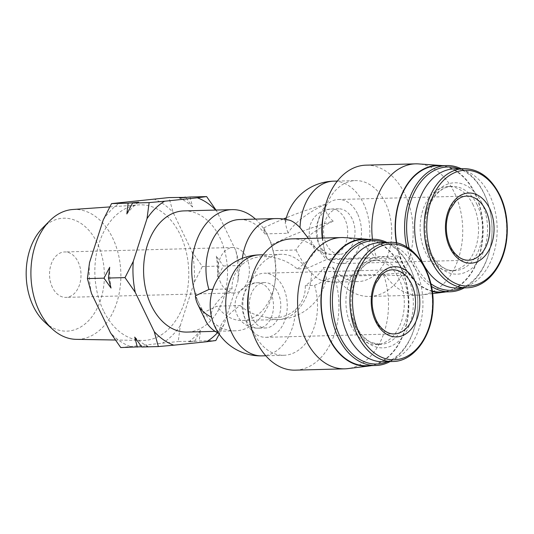 <?xml version="1.0" encoding="UTF-8"?>
<svg xmlns="http://www.w3.org/2000/svg" width="534" height="534" viewBox="0 0 534 534"><rect width="100%" height="100%" fill="white"/><g stroke="black" fill="none" stroke-linecap="round" stroke-linejoin="round"><path stroke-width="0.4" stroke-dasharray="2.67 2" d="M215.643 210.062A75.982 52.586 -91.5 0 1 216.851 211.351L235.834 250.613A75.982 52.586 -91.5 0 1 237.817 281.612L224.08 324.305A75.982 52.586 -91.5 0 1 217.465 332.782M183.943 210.897A60.616 41.952 -91.5 0 1 227.484 270.384A60.616 41.952 -91.5 0 1 187.147 332.081M216.01 210.049L216.851 211.351M235.834 250.613L239.94 265.545L237.817 281.612M224.08 324.305L219.207 334.204M283.34 219.013A151.536 59.728 -25.8 0 0 263.869 227.844L263.389 228.318L264.871 233.892L287.98 233.278L285.196 222.811L286.251 220.802A35.478 9.585 -122.7 0 1 289.695 220.282M263.869 227.844L271.953 244.559A151.536 59.728 -25.8 0 1 333.223 221.169C327.455 216.444 324.765 210.87 325.139 204.455A49.488 19.504 -25.8 0 0 287.98 233.278M325.139 204.455A151.536 59.728 -25.8 0 0 286.344 217.772M248.657 291.37A50.51 34.964 -91.5 0 1 281.211 254.304A50.51 34.964 -91.5 0 1 306.483 268.662L297.224 268.909C289.715 262.348 280.73 258.416 270.271 257.094A35.478 29.597 23.8 0 0 241.748 264.991C235.027 271.446 231.789 279.389 232.036 288.834A49.488 19.504 -25.8 0 0 211.511 316.936M232.036 288.834L212.786 289.341M333.223 221.169A49.488 19.504 -25.8 0 0 296.056 249.999L272.954 250.606A50.51 34.964 -91.5 0 1 274.076 254.825A50.51 34.964 -91.5 0 1 274.836 283.454A50.51 34.964 -91.5 0 1 242.276 320.52A50.51 34.964 -91.5 0 1 217.011 306.162L203.434 312.597A151.536 59.728 -25.8 0 0 205.744 320.921M271.953 244.559L271.472 245.033L272.954 250.606M218.686 333.45A151.536 59.728 -25.8 0 0 219.668 333.937A49.488 19.504 -25.8 0 1 240.12 305.548L217.011 306.162M255.499 219.114A60.616 41.952 -91.5 0 1 263.389 228.318A60.616 41.952 -91.5 0 1 267.908 236.202A60.616 41.952 -91.5 0 1 271.472 245.033A60.616 41.952 -91.5 0 1 273.415 251.975A60.616 41.952 -91.5 0 1 274.322 286.337A60.616 41.952 -91.5 0 1 235.254 330.813A60.616 41.952 -91.5 0 1 203.915 312.123A60.616 41.952 -91.5 0 1 199.396 304.24L203.434 312.597M195.357 295.876L199.396 304.24A60.616 41.952 -91.5 0 1 195.831 295.402M297.224 268.909A49.488 19.504 -25.8 0 0 315.507 250.753L324.759 250.506L326.995 258.856L376.557 257.548L399.252 255.793L395.988 259.037A63.579 44.008 -91.5 0 1 404.064 275.758L407.335 272.514A63.579 44.008 -91.5 0 1 399.352 256.086A63.579 44.008 -91.5 0 1 399.252 255.793M306.483 268.662L326.114 259.738L375.676 258.423L395.988 259.037M404.064 275.758L383.759 275.143L334.191 276.452L314.559 285.383L305.301 285.623A49.488 19.504 -25.8 0 0 323.584 267.474L332.842 267.227L335.078 275.577L384.64 274.262L407.335 272.514M296.056 249.999C300.702 259.324 305.875 267.047 311.569 273.174A35.478 9.585 -122.7 0 0 321.868 280.47A35.478 9.585 -122.7 0 0 325.319 279.95A50.51 34.964 88.5 0 0 336.24 282.166A50.51 34.964 88.5 0 0 369.855 230.748A50.51 34.964 88.5 0 0 333.57 181.173M308.445 238.424L315.507 250.753M332.842 267.227A50.51 34.964 88.5 0 0 358.107 281.585A50.51 34.964 88.5 0 0 391.722 230.167A50.51 34.964 88.5 0 0 355.437 180.599A50.51 34.964 88.5 0 0 322.883 217.658M322.236 238.064A50.51 34.964 88.5 0 0 323.637 246.294A50.51 34.964 88.5 0 0 324.759 250.506M323.584 267.474L326.374 277.947L325.319 279.95M335.078 275.577A65.662 45.45 88.5 0 0 369.441 296.443A65.662 45.45 88.5 0 0 413.142 229.6A65.662 45.45 88.5 0 0 365.97 165.16M322.629 238.051A65.662 45.45 88.5 0 0 324.632 250.566A65.662 45.45 88.5 0 0 326.995 258.856M384.64 274.262A65.662 45.45 88.5 0 0 419.01 295.135A65.662 45.45 88.5 0 0 422.054 294.901A65.662 45.45 88.5 0 0 462.704 228.292A65.662 45.45 88.5 0 0 418.589 163.918M372.452 239.259A65.662 45.45 88.5 0 0 376.557 257.548M396.428 242.95A63.546 43.982 88.5 0 0 399.739 256.066A63.546 43.982 88.5 0 0 432.28 291.464M445.77 291.898A63.546 43.982 88.5 0 0 475.053 193.248A63.546 43.982 88.5 0 0 442.432 165.667M440.81 292.031A63.139 43.701 88.5 0 0 478.344 257.962A63.139 43.701 88.5 0 0 474.826 193.475A63.139 43.701 88.5 0 0 437.466 165.794M396.729 243.01A63.139 43.701 88.5 0 0 432.22 291.037M464.3 287.873A63.139 43.701 88.5 0 0 490.679 245.46A63.139 43.701 88.5 0 0 489.731 209.668A63.139 43.701 88.5 0 0 483.998 193.235A63.139 43.701 88.5 0 0 461.149 168.704M406.734 246.995A63.139 43.701 88.5 0 0 431.419 286.398M461.983 287.933A61.71 42.713 88.5 0 0 490.753 245.053A61.71 42.713 88.5 0 0 489.825 210.069A61.71 42.713 88.5 0 0 484.218 194.009A61.71 42.713 88.5 0 0 458.826 168.771M409.191 248.584A61.71 42.713 88.5 0 0 430.831 283.708M473.177 204.969A42.179 29.19 88.5 0 0 448.226 186.479A42.179 29.19 88.5 0 0 420.158 229.413A42.179 29.19 88.5 0 0 450.456 270.805A42.179 29.19 88.5 0 0 475.534 248.05A42.179 29.19 88.5 0 0 473.177 204.969M457.478 288.053A59.601 41.252 88.5 0 0 492.915 255.893A59.601 41.252 88.5 0 0 489.591 195.017A59.601 41.252 88.5 0 0 454.327 168.884M334.191 276.452A65.662 45.45 -91.5 0 1 295.215 370.149M291.744 238.865A65.662 45.45 -91.5 0 1 326.114 259.738M383.759 275.143A65.662 45.45 -91.5 0 1 347.828 368.614M344.363 237.623A65.662 45.45 -91.5 0 1 375.676 258.423M314.559 285.383A50.51 34.964 -91.5 0 1 283.881 355.29A50.51 34.964 -91.5 0 1 249.411 319.999M240.12 305.548C247.602 312.083 256.587 316.021 267.067 317.363A35.478 29.597 23.8 0 0 295.589 309.466C302.317 303.065 305.555 295.115 305.301 285.623M380.101 242.596A59.601 41.252 -91.5 0 1 422.915 301.089A59.601 41.252 -91.5 0 1 383.252 361.758M351.279 326.02A42.179 29.19 -91.5 0 1 348.929 282.94A42.179 29.19 -91.5 0 1 374 260.185A42.179 29.19 -91.5 0 1 404.298 301.577A42.179 29.19 -91.5 0 1 376.23 344.51A42.179 29.19 -91.5 0 1 351.279 326.02M384.607 242.476A61.71 42.713 -91.5 0 1 415.599 283.774A61.71 42.713 -91.5 0 1 416.527 318.758A61.71 42.713 -91.5 0 1 387.757 361.638M386.923 242.416A63.139 43.701 -91.5 0 1 415.505 283.374A63.139 43.701 -91.5 0 1 416.453 319.165A63.139 43.701 -91.5 0 1 390.074 361.578M363.247 239.506A63.139 43.701 -91.5 0 1 408.597 301.463A63.139 43.701 -91.5 0 1 366.584 365.737M368.206 239.372A63.546 43.982 -91.5 0 1 408.877 301.456A63.546 43.982 -91.5 0 1 371.544 365.603M211.584 317.216C212.786 322.069 215.476 327.642 219.668 333.937M239.606 219.534A50.51 34.964 -91.5 0 1 264.871 233.892M190.017 197.019L192.614 207.025L185.592 197.133M239.94 265.545L223.359 265.985L217.665 276.859L218.933 266.099L216.337 256.093L223.359 265.985M218.933 266.099L202.346 266.539L192.1 251.768L173.116 212.505L169.011 197.573M215.816 340.538L199.229 340.972L188.729 341.907L194.803 341.092L178.222 341.533L180.345 325.46L194.082 282.766L202.346 266.539M141.577 346.753L147.845 346.192L141.77 347.007M120.757 347.561L178.222 341.533M194.803 341.092L200.497 330.219L199.229 340.972M52.432 287.432A22.728 15.733 -91.5 0 1 51.164 264.217A22.728 15.733 -91.5 0 1 64.681 251.948A22.728 15.733 -91.5 0 1 81.008 274.256A22.728 15.733 -91.5 0 1 65.882 297.391A22.728 15.733 -91.5 0 1 52.432 287.432M42.4 228.225A56.484 39.095 -91.5 0 1 93.697 236.696A56.484 39.095 -91.5 0 1 95.666 311.095A56.484 39.095 -91.5 0 1 44.883 322.269M72.831 209.502A64.974 44.976 -91.5 0 1 120.851 273.201A64.974 44.976 -91.5 0 1 76.262 339.35M103.476 310.715A67.831 46.945 -91.5 0 1 99.391 242.343A67.831 46.945 -91.5 0 1 138.613 204.909A67.831 46.945 -91.5 0 1 188.742 271.406A67.831 46.945 -91.5 0 1 142.198 340.458A67.831 46.945 -91.5 0 1 103.476 310.715M192.1 251.768A75.982 52.586 -91.5 0 1 194.082 282.766M180.345 325.46A75.982 52.586 -91.5 0 1 162.777 342.908M130.062 346.346A75.982 52.586 -91.5 0 1 110.505 332.789M91.528 293.526A75.982 52.586 -91.5 0 1 89.545 262.528M103.276 219.834A75.982 52.586 -91.5 0 1 120.851 202.386M153.565 198.955A75.982 52.586 -91.5 0 1 173.116 212.505M220.809 282.973A22.728 15.733 -91.5 0 1 219.541 259.758A22.728 15.733 -91.5 0 1 233.051 247.496A22.728 15.733 -91.5 0 1 249.378 269.803A22.728 15.733 -91.5 0 1 234.252 292.939A22.728 15.733 -91.5 0 1 220.809 282.973M188.729 341.907A78.031 54.007 88.5 0 0 200.497 330.219M217.665 276.859A78.031 54.007 88.5 0 0 216.337 256.093M134.742 337.114A78.031 54.007 88.5 0 0 147.845 346.192M109.697 267.28A78.031 54.007 88.5 0 0 111.025 288.046M138.633 202.239A78.031 54.007 88.5 0 0 126.858 213.927M192.614 207.025A78.031 54.007 88.5 0 0 179.517 197.947M246.928 323.264A32.073 22.201 -91.5 0 1 245.139 290.503A32.073 22.201 -91.5 0 1 264.21 273.194A32.073 22.201 -91.5 0 1 287.245 304.674A32.073 22.201 -91.5 0 1 265.905 337.328A32.073 22.201 -91.5 0 1 246.928 323.264M252.208 318.017A22.728 15.733 -91.5 0 1 250.94 294.801A22.728 15.733 -91.5 0 1 264.457 282.539A22.728 15.733 -91.5 0 1 280.784 304.847A22.728 15.733 -91.5 0 1 265.658 327.983A22.728 15.733 -91.5 0 1 252.208 318.017M352.126 218.793A22.728 15.733 88.5 0 0 338.683 208.834A22.728 15.733 88.5 0 0 323.551 231.97A22.728 15.733 88.5 0 0 339.884 254.277A22.728 15.733 88.5 0 0 353.395 242.015A22.728 15.733 88.5 0 0 352.126 218.793M357.406 213.553A32.073 22.201 88.5 0 0 338.436 199.489A32.073 22.201 88.5 0 0 317.089 232.143A32.073 22.201 88.5 0 0 340.131 263.616A32.073 22.201 88.5 0 0 359.195 246.314A32.073 22.201 88.5 0 0 357.406 213.553M477.189 204.862A42.179 29.19 88.5 0 0 452.238 186.373A42.179 29.19 88.5 0 0 424.17 229.306A42.179 29.19 88.5 0 0 454.467 270.698A42.179 29.19 88.5 0 0 479.539 247.943A42.179 29.19 88.5 0 0 477.189 204.862M481.741 202.813A45.71 31.639 88.5 0 0 427.147 208.54A45.71 31.639 88.5 0 0 458.819 274.055A45.71 31.639 88.5 0 0 481.741 202.813M466.99 287.799A59.601 41.252 88.5 0 0 502.421 255.646A59.601 41.252 88.5 0 0 499.096 194.763A59.601 41.252 88.5 0 0 463.832 168.637M295.589 309.466A50.51 34.964 -91.5 0 1 262.02 355.871M259.344 254.885A50.51 34.964 -91.5 0 1 270.271 257.094M389.613 242.343A59.601 41.252 -91.5 0 1 432.427 300.836A59.601 41.252 -91.5 0 1 392.764 361.505M355.844 327.829A45.71 31.639 -91.5 0 1 378.76 256.594A45.71 31.639 -91.5 0 1 410.432 322.102A45.71 31.639 -91.5 0 1 355.844 327.829M355.29 325.914A42.179 29.19 -91.5 0 1 352.934 282.84A42.179 29.19 -91.5 0 1 378.012 260.085A42.179 29.19 -91.5 0 1 408.31 301.47A42.179 29.19 -91.5 0 1 380.241 344.403A42.179 29.19 -91.5 0 1 355.29 325.914M311.569 273.174A50.51 34.964 -91.5 0 1 277.994 319.579A50.51 34.964 -91.5 0 1 267.067 317.363M241.748 264.991A50.51 34.964 -91.5 0 1 242.343 258.309M275.324 218.586A50.51 34.964 -91.5 0 1 286.251 220.802M265.905 337.328L394.185 333.93A32.073 22.201 -91.5 0 1 375.215 319.873A32.073 22.201 -91.5 0 1 373.426 287.112A32.073 22.201 -91.5 0 1 392.49 269.803L264.21 273.194M244.919 318.211A22.728 15.733 -91.5 0 1 243.651 294.995A22.728 15.733 -91.5 0 1 257.168 282.733A22.728 15.733 -91.5 0 1 273.495 305.041A22.728 15.733 -91.5 0 1 258.369 328.176A22.728 15.733 -91.5 0 1 244.919 318.211M344.837 218.987A22.728 15.733 88.5 0 0 331.394 209.021A22.728 15.733 88.5 0 0 316.262 232.163A22.728 15.733 88.5 0 0 332.595 254.471A22.728 15.733 88.5 0 0 346.105 242.202A22.728 15.733 88.5 0 0 344.837 218.987M338.436 199.489L466.716 196.098A32.073 22.201 88.5 0 0 445.369 228.746A32.073 22.201 88.5 0 0 468.411 260.225L340.131 263.616M321.868 280.47A50.51 50.51 0 0 0 336.24 282.166L358.107 281.585M285.904 219.421A50.51 50.51 0 0 0 285.176 222.811M337.341 181.073L355.437 180.599M323.637 246.294L324.632 250.566M369.441 296.443L419.01 295.135M432.547 293.607L422.054 294.901M489.825 210.069L489.731 209.668M490.753 245.053L490.679 245.46M450.456 270.805L454.467 270.698C441.044 271.953 426.079 253.67 425.318 230.835C423.596 206.912 438.067 185.698 452.238 186.373L448.226 186.479M281.211 254.304L263.115 254.785M283.881 355.29L265.785 355.771M374 260.185L378.012 260.085C357.954 258.096 342.14 299.901 356.472 326.361C360.39 335.285 368.567 341.673 371.631 342.594L380.241 344.403L376.23 344.51M415.599 283.774L415.505 283.374M416.527 318.758L416.453 319.165M242.276 320.52L277.994 319.579A50.51 50.51 0 0 0 326.387 277.947M274.076 254.825L273.415 251.975M274.836 283.454L274.322 286.337M235.254 330.813L215.115 331.347M115.337 340.011L142.198 340.458M109.744 206.925L138.613 204.909M233.051 247.496L64.681 251.948M234.252 292.939L65.882 297.391M264.457 282.539L257.168 282.733A22.728 22.728 0 0 0 237.303 315.347A22.728 22.728 0 0 0 258.369 328.176L265.658 327.983M338.683 208.834L331.394 209.021A22.728 22.728 0 0 0 309.273 232.35A22.728 22.728 0 0 0 332.595 254.471L339.884 254.277"/><path stroke-width="0.8" d="M217.465 332.782A75.982 52.586 -91.5 0 1 206.511 341.753L173.797 345.184A75.982 52.586 -91.5 0 1 154.239 331.634L135.262 292.372A75.982 52.586 -91.5 0 1 133.28 261.373L147.01 218.68A75.982 52.586 -91.5 0 1 164.585 201.231L197.3 197.8A75.982 52.586 -91.5 0 1 215.643 210.062M215.115 331.347L187.147 332.081A60.616 41.952 -91.5 0 1 151.289 305.508A60.616 41.952 -91.5 0 1 147.911 243.604A60.616 41.952 -91.5 0 1 183.943 210.897L232.05 209.628A60.616 41.952 -91.5 0 1 255.499 219.114M197.3 197.8L206.605 196.579L216.01 210.049M147.01 218.68L149.14 202.606L164.585 201.231M135.262 292.372L125.009 277.6L133.28 261.373M173.797 345.184L158.351 346.566L154.239 331.634M219.207 334.204L215.816 340.538L206.511 341.753M286.344 217.772A151.536 59.728 -25.8 0 0 283.34 219.013M211.511 316.936A49.488 19.504 -25.8 0 0 211.584 317.216L211.718 317.77A50.51 50.51 0 0 0 262.02 355.871A50.51 34.964 -91.5 0 1 225.735 306.302A50.51 34.964 -91.5 0 1 259.344 254.885A50.51 50.51 0 0 0 211.511 316.936M212.786 289.341L208.927 289.441L195.357 295.876A151.536 59.728 -25.8 0 0 197.667 304.206A151.536 59.728 -25.8 0 0 211.584 317.216M197.667 304.206L205.744 320.921A151.536 59.728 -25.8 0 0 218.686 333.45M285.904 219.421A50.51 50.51 0 0 1 333.57 181.173A50.51 34.964 88.5 0 0 300.001 227.577A35.478 9.585 -122.7 0 0 289.695 220.282A50.51 50.51 0 0 0 275.324 218.586L239.606 219.534A50.51 34.964 -91.5 0 0 208.927 289.441M300.001 227.577L308.445 238.424M442.432 165.667A63.546 43.982 88.5 0 0 440.41 165.453L418.589 163.918A65.662 45.45 88.5 0 0 415.532 163.851L365.97 165.16A65.662 45.45 88.5 0 0 323.644 213.346L322.883 217.658A50.51 34.964 88.5 0 0 322.236 238.064M323.644 213.346A65.662 45.45 88.5 0 0 322.629 238.051M415.532 163.851A65.662 45.45 88.5 0 0 372.452 239.259M432.28 291.464A63.546 43.982 88.5 0 0 443.761 292.218A63.546 43.982 88.5 0 0 445.77 291.898M440.41 165.453A63.546 43.982 88.5 0 0 396.428 242.95M461.149 168.704A63.139 43.701 88.5 0 0 446.644 165.553L437.466 165.794A63.139 43.701 88.5 0 0 396.729 243.01M432.22 291.037A63.139 43.701 88.5 0 0 440.81 292.031L449.982 291.784A63.139 43.701 88.5 0 0 464.3 287.873M446.644 165.553A63.139 43.701 88.5 0 0 406.734 246.995M431.419 286.398A63.139 43.701 88.5 0 0 449.982 291.784M458.826 168.771A61.71 42.713 88.5 0 0 417.301 186.913A61.71 42.713 88.5 0 0 409.191 248.584M430.831 283.708A61.71 42.713 88.5 0 0 461.983 287.933M463.832 168.637L454.327 168.884A59.601 41.252 88.5 0 0 414.664 229.56A59.601 41.252 88.5 0 0 457.478 288.053L466.99 287.799C474.592 287.546 481.601 284.629 488.003 279.042C492.375 275.177 496.093 270.324 499.17 264.47C509.736 244.906 509.983 215.529 499.777 195.023C490.886 177.668 478.905 168.871 463.832 168.637A59.601 41.252 88.5 0 0 424.17 229.306A59.601 41.252 88.5 0 0 466.99 287.799M489.591 208.4A35.104 24.297 88.5 0 0 447.672 212.799A35.104 24.297 88.5 0 0 471.989 263.108A35.104 24.297 88.5 0 0 489.591 208.4M371.544 365.603A63.546 43.982 -91.5 0 1 369.535 365.924L347.828 368.614A65.662 45.45 -91.5 0 1 344.784 368.84L295.215 370.149A65.662 45.45 -91.5 0 1 250.406 324.272A65.662 45.45 -91.5 0 1 249.418 287.052A65.662 45.45 -91.5 0 1 291.744 238.865L341.313 237.557A65.662 45.45 -91.5 0 1 344.363 237.623L366.184 239.159A63.546 43.982 -91.5 0 1 368.206 239.372M344.784 368.84A65.662 45.45 -91.5 0 1 305.935 340.051A65.662 45.45 -91.5 0 1 302.271 272.981A65.662 45.45 -91.5 0 1 341.313 237.557M250.406 324.272L249.411 319.999A50.51 34.964 -91.5 0 1 248.657 291.37L249.418 287.052M375.682 321.515A35.104 24.297 -91.5 0 1 393.284 266.806A35.104 24.297 -91.5 0 1 417.608 317.116A35.104 24.297 -91.5 0 1 375.682 321.515M392.764 361.505L383.252 361.758A59.601 41.252 -91.5 0 1 347.988 335.626A59.601 41.252 -91.5 0 1 344.67 274.75A59.601 41.252 -91.5 0 1 380.101 242.596L389.613 242.343C413.443 240.761 434.836 272.353 433.027 305.922C432.493 335.859 413.99 361.598 392.764 361.505A59.601 41.252 -91.5 0 1 357.5 335.379A59.601 41.252 -91.5 0 1 354.175 274.503A59.601 41.252 -91.5 0 1 389.613 242.343M387.757 361.638A61.71 42.713 -91.5 0 1 340.238 336.987A61.71 42.713 -91.5 0 1 339.597 267.04A61.71 42.713 -91.5 0 1 384.607 242.476M390.074 361.578A63.139 43.701 -91.5 0 1 375.756 365.496A63.139 43.701 -91.5 0 1 338.402 337.815A63.139 43.701 -91.5 0 1 334.878 273.328A63.139 43.701 -91.5 0 1 372.418 239.259A63.139 43.701 -91.5 0 1 386.923 242.416M375.756 365.496L366.584 365.737A63.139 43.701 -91.5 0 1 329.231 338.055A63.139 43.701 -91.5 0 1 325.707 273.568A63.139 43.701 -91.5 0 1 363.247 239.506L372.418 239.259M369.535 365.924A63.546 43.982 -91.5 0 1 328.997 338.282A63.546 43.982 -91.5 0 1 326.134 271.506A63.546 43.982 -91.5 0 1 366.184 239.159M195.831 295.402A60.616 41.952 -91.5 0 1 232.05 209.628M185.779 197.386L169.011 197.573L111.546 203.601L103.276 219.834L89.545 262.528L87.416 278.594L91.528 293.526L110.505 332.789L120.757 347.561L141.577 346.753M206.605 196.579L190.017 197.019L179.517 197.947L185.592 197.133M149.14 202.606L132.552 203.047L138.633 202.239L128.127 203.167L111.546 203.601M125.009 277.6L108.429 278.04L109.697 267.28L104.003 278.154L87.416 278.594M128.127 203.167L126.858 213.927L132.552 203.047M158.351 346.566L141.77 347.007L134.742 337.114L137.338 347.12M104.003 278.154L111.025 288.046L108.429 278.04M115.337 340.011L76.262 339.35A64.974 44.976 -91.5 0 1 52.432 329.138L44.883 322.269A56.484 39.095 -91.5 0 1 33.355 306.376A56.484 39.095 -91.5 0 1 42.4 228.225L49.569 220.963A64.974 44.976 -91.5 0 1 72.831 209.502L109.744 206.925M52.432 329.138A64.974 44.976 -91.5 0 1 39.169 310.861A64.974 44.976 -91.5 0 1 49.569 220.963M499.59 195.664A57.932 40.097 88.5 0 0 430.404 202.92A57.932 40.097 88.5 0 0 470.547 285.95A57.932 40.097 88.5 0 0 499.59 195.664M359.876 334.404A57.932 40.097 -91.5 0 1 388.926 244.118A57.932 40.097 -91.5 0 1 429.062 327.142A57.932 40.097 -91.5 0 1 359.876 334.404M242.343 258.309A50.51 34.964 -91.5 0 1 275.324 218.586M392.49 269.803A32.073 22.201 -91.5 0 1 415.532 301.283A32.073 22.201 -91.5 0 1 394.185 333.93C391.082 334.03 387.998 333.049 384.947 330.993C381.51 328.63 378.599 325.052 376.23 320.253C370.856 307.891 370.709 295.562 375.782 283.28L381.443 274.963C384.947 271.599 388.632 269.877 392.49 269.803M485.693 210.162A32.073 22.201 88.5 0 0 466.716 196.098C462.858 196.172 459.173 197.887 455.669 201.251L450.008 209.568C446.304 217.925 445.383 227.037 447.238 236.889C448.774 244.018 451.517 249.745 455.482 254.057L459.173 257.288C462.23 259.344 465.308 260.325 468.411 260.225A32.073 22.201 88.5 0 0 487.482 242.917A32.073 22.201 88.5 0 0 485.693 210.162M333.57 181.173L337.341 181.073M443.761 292.218L432.547 293.607M263.115 254.785L259.344 254.885M265.785 355.771L262.02 355.871"/></g></svg>
